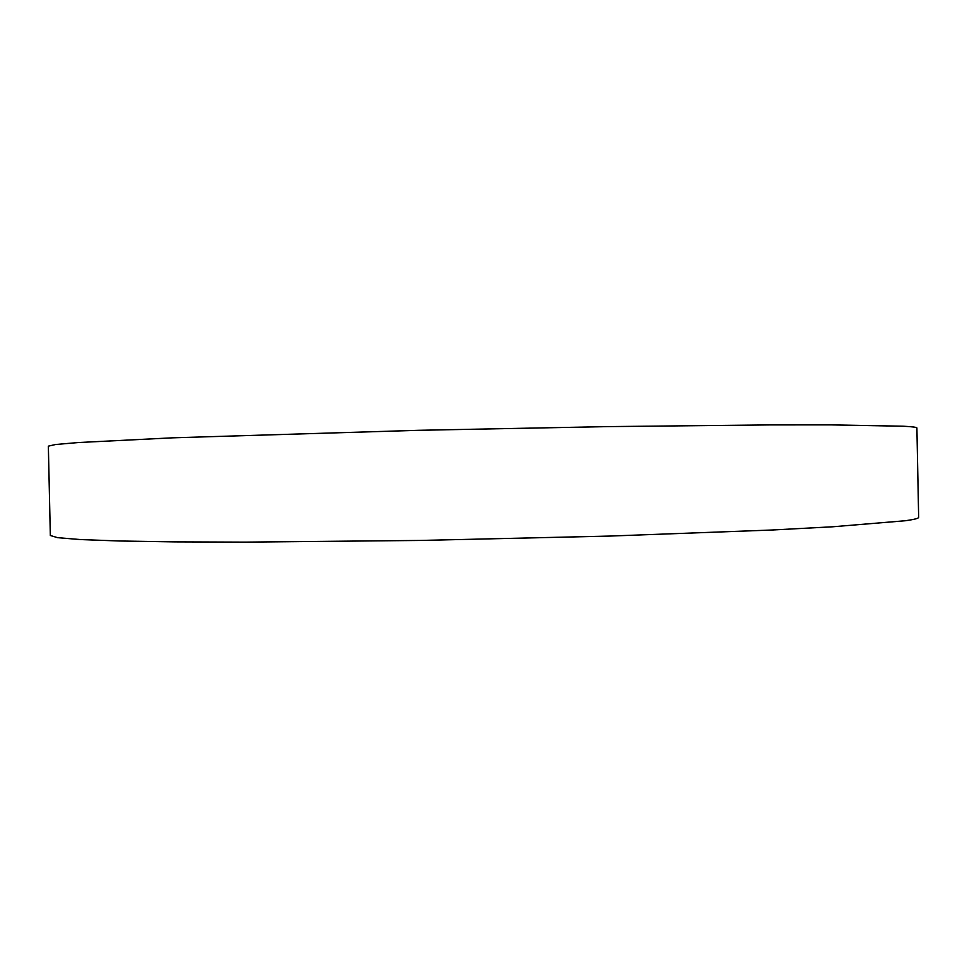 <?xml version="1.0" encoding="UTF-8"?>
<svg xmlns="http://www.w3.org/2000/svg" width="967" height="967" viewBox="0 0 967 967"><rect width="100%" height="100%" fill="white"/><g stroke="black" fill="none" stroke-linecap="round" stroke-linejoin="round"><path stroke-width="1.45" d="M918.65 517.309C918.759 518.336 914.371 519.472 905.475 520.73L832.66 526.785L771.847 530.013L609.839 536.069L420.524 540.444L245.364 542.124L174.725 541.883L119.304 540.988L80.273 539.55L57.609 537.676L50.332 535.488L48.35 446.15L55.542 444.518L78.122 442.548L172.452 437.833L418.191 430.315L607.59 426.616L769.732 424.912L830.629 424.876L903.613 426.229C912.534 426.725 916.97 427.293 916.897 427.958L918.65 517.309"/></g></svg>

